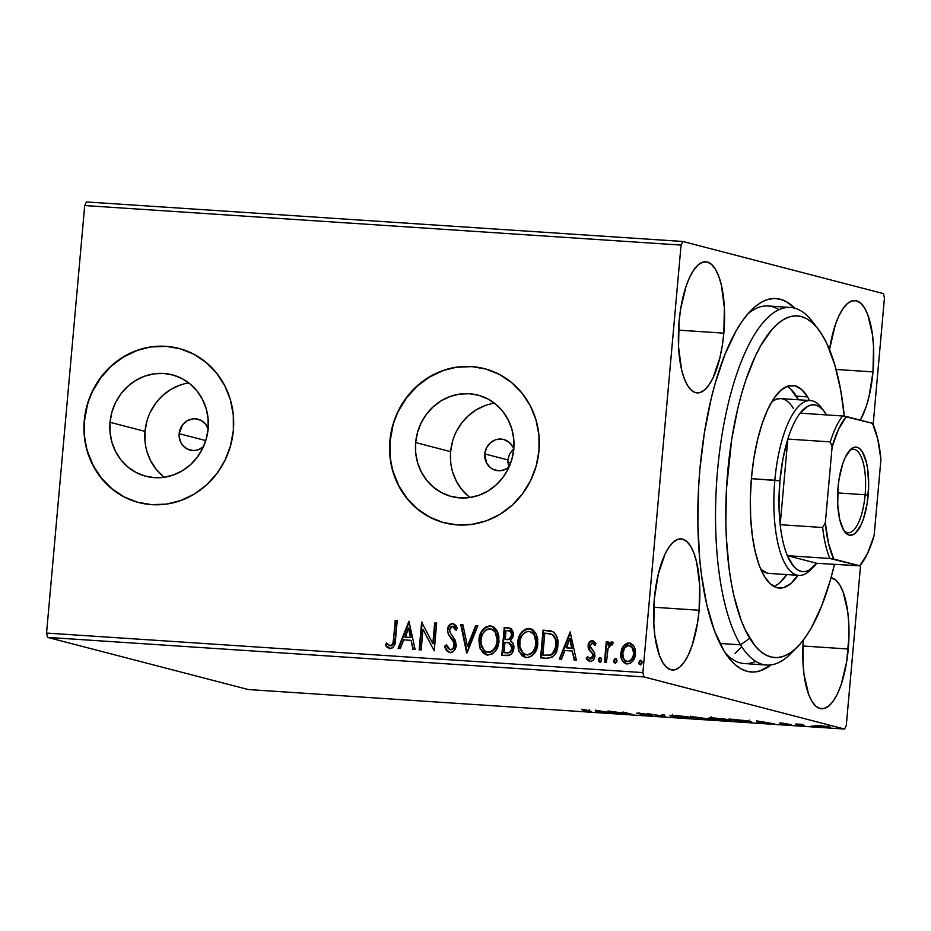 <?xml version="1.0" encoding="UTF-8"?>
<svg xmlns="http://www.w3.org/2000/svg" width="931" height="931" viewBox="0 0 931 931"><rect width="100%" height="100%" fill="white"/><g stroke="black" fill="none" stroke-linecap="round" stroke-linejoin="round"><path stroke-width="1.4" d="M793.922 650.141A179.183 62.063 -86.2 0 1 766.737 665.048L744.369 663.559A179.183 62.063 -86.2 0 1 725.33 653.027A179.183 62.063 93.8 0 0 755.751 661.359M770.996 664.909A187.154 64.821 -86.2 0 1 728.286 657.216A187.154 64.821 -86.2 0 1 699.949 468.7L698.622 487.018L697.866 523.42L699.647 558.367L701.462 574.858L706.873 605.115L714.461 630.764L723.946 650.816L729.287 658.496L734.955 664.513L740.901 668.795L747.069 671.321L753.4 672.042L759.824 670.972L770.996 664.909M203.482 446.659A15.932 14.908 104.6 0 1 190.052 450.069A15.932 14.908 104.6 0 1 179.159 433.66L205.786 440.584L179.159 433.66L182.453 425.025L186.956 420.928L192.542 418.927L195.475 418.81L201.073 420.393L205.6 424.152L208.381 429.505M508.477 466.047L507.837 459.902L508.477 466.047M509.106 466.908A15.932 14.908 104.6 0 1 495.688 470.318A15.932 14.908 104.6 0 1 484.783 453.921L507.837 459.902L509.56 453.932L513.679 448.777L509.56 453.932L507.837 459.902L484.783 453.921L486.459 447.927L490.148 443.005L495.292 439.898L498.166 439.188L503.985 439.572L509.152 442.283L512.876 446.927L514.005 449.754M188.818 382.955A52.404 49.052 -75.4 0 0 145.015 431.402L110.033 422.302A52.404 49.052 104.6 0 1 172.258 374.844A52.404 49.052 104.6 0 1 208.125 428.807L206.275 438.908L202.621 448.498L197.279 457.202L190.471 464.697L182.464 470.679L173.55 474.926L164.089 477.289L154.43 477.65L144.945 476.02L136.007 472.448L127.966 467.071L121.111 460.1L115.712 451.791L111.988 442.493L110.067 432.531L110.033 422.302L111.883 412.2L115.537 402.623L120.879 393.906L127.687 386.423L135.693 380.442L144.608 376.182L154.069 373.831L163.728 373.459L173.213 375.1L182.15 378.673L190.192 384.049L197.046 391.02L202.446 399.318L206.17 408.628L208.09 418.578L208.125 428.807A52.404 49.052 104.6 0 1 145.899 476.276A52.404 49.052 104.6 0 1 110.033 422.302L145.015 431.402A52.404 49.052 -75.4 0 0 164.321 477.254M494.454 403.216A52.404 49.052 -75.4 0 0 450.639 451.651L415.657 442.562A52.404 49.052 104.6 0 1 477.882 395.093A52.404 49.052 104.6 0 1 513.761 449.068L511.91 459.169L508.245 468.759L502.903 477.463L496.107 484.946L488.088 490.94L479.186 495.187L469.713 497.538L460.054 497.91L450.581 496.27L441.643 492.697L433.59 487.32L426.735 480.349L421.347 472.052L417.612 462.742L415.692 452.792L415.657 442.562L417.507 432.461L421.173 422.872L426.503 414.167L433.311 406.684L441.329 400.691L450.232 396.443L459.705 394.081L469.352 393.72L478.837 395.349L487.774 398.934L495.827 404.31L502.682 411.281L508.07 419.578L511.806 428.877L513.726 438.838L513.761 449.068A52.404 49.052 104.6 0 1 451.535 496.537A52.404 49.052 104.6 0 1 415.657 442.562L450.639 451.651A52.404 49.052 -75.4 0 0 469.946 497.503M484.62 368.711A79.635 74.55 -75.4 0 0 390.159 440.875L389.891 440.805A79.635 74.55 104.6 0 1 484.469 368.664A79.635 74.55 104.6 0 1 538.979 450.685L538.933 435.149L536.012 420.009L530.344 405.869L522.14 393.254L511.724 382.664L499.493 374.495L485.912 369.06L471.505 366.57L456.83 367.128L442.434 370.713L428.9 377.171L416.727 386.272L406.382 397.653L398.27 410.885L392.707 425.455L389.891 440.805L389.949 456.341L392.859 471.482L398.526 485.621L406.731 498.236L417.146 508.826L429.377 516.996L442.97 522.431L457.377 524.909L472.052 524.362L486.436 520.778L499.982 514.319L512.155 505.219L522.489 493.837L530.6 480.605L536.175 466.035L538.979 450.685A79.635 74.55 104.6 0 1 444.413 522.826A79.635 74.55 104.6 0 1 389.891 440.805L390.159 440.875A79.635 74.55 -75.4 0 0 444.576 522.861M178.996 348.45A79.635 74.55 -75.4 0 0 84.535 420.614L84.267 420.544A79.635 74.55 104.6 0 1 178.833 348.403A79.635 74.55 104.6 0 1 233.355 430.425L233.297 414.889L230.376 399.748L224.708 385.609L216.516 372.994L206.1 362.403L193.857 354.234L180.277 348.799L165.869 346.32L151.194 346.867L136.81 350.452L123.264 356.91L111.092 366.011L100.757 377.392L92.646 390.624L87.072 405.194L84.267 420.544L84.314 436.092L87.235 451.221L92.902 465.36L101.107 477.975L111.522 488.566L123.753 496.735L137.334 502.17L151.741 504.66L166.416 504.102L180.812 500.517L194.346 494.058L206.519 484.958L216.865 473.576L224.976 460.345L230.539 445.774L233.355 430.425A79.635 74.55 104.6 0 1 138.777 502.565A79.635 74.55 104.6 0 1 84.267 420.544L84.535 420.614A79.635 74.55 -75.4 0 0 138.952 502.612M723.841 333.147A65.705 22.763 -86.2 0 1 697.121 392.894A65.705 22.763 -86.2 0 1 679.095 321.521L678.559 346.96L681.515 369.409L684.18 378.417L687.52 385.457L691.384 390.264L695.632 392.649L700.112 392.533L704.639 389.903L709.05 384.875L713.158 377.625L719.907 357.702L722.27 345.773L723.841 333.147L724.365 307.707L721.409 285.258L718.744 276.251L715.415 269.21L711.54 264.404L707.292 262.018L702.812 262.135L698.285 264.765L693.874 269.792L689.766 277.042L686.1 286.213L680.654 308.894L679.095 321.521A65.705 22.763 -86.2 0 1 705.803 261.774A65.705 22.763 -86.2 0 1 723.841 333.147L678.513 330.144L723.841 333.147M848.257 649A65.705 22.763 -86.2 0 1 821.538 708.747A65.705 22.763 -86.2 0 1 803.29 640.144L802.988 662.814L804.047 674.649L808.608 694.27L811.937 701.311L815.8 706.117L820.06 708.503L824.54 708.386L829.067 705.756L833.466 700.729L837.586 693.49L841.252 684.308L846.698 661.638L848.967 636.152L848.793 623.572L847.734 611.737L843.16 592.116L839.832 585.075L835.968 580.269L831.034 577.732A65.705 22.763 -86.2 0 1 848.257 649L802.941 645.998L848.257 649M872.987 371.911A65.705 22.763 -86.2 0 1 860.36 420.16L865.981 407.219L869.054 396.455L872.987 371.911L873.522 346.472L872.463 334.636L867.89 315.015L864.562 307.975L860.698 303.169L856.45 300.771L851.97 300.899L847.443 303.518L843.032 308.557L838.924 315.795L835.258 324.966L829.509 349.649A65.705 22.763 -86.2 0 1 854.961 300.538A65.705 22.763 -86.2 0 1 872.987 371.911L836.096 369.456L872.987 371.911M699.111 610.247A65.705 22.763 -86.2 0 1 672.391 669.994A65.705 22.763 -86.2 0 1 654.353 598.621L653.83 624.061L654.889 635.885L659.451 655.517L662.779 662.558L666.654 667.364L670.902 669.75L675.382 669.633L679.909 667.003L684.32 661.976L688.428 654.726L692.094 645.555L697.54 622.874L699.111 610.247L699.635 584.808L696.679 562.359L694.014 553.351L690.674 546.311L686.81 541.505L682.563 539.119L678.082 539.235L673.555 541.865L669.145 546.893L665.037 554.131L658.287 574.066L654.353 598.621A65.705 22.763 -86.2 0 1 681.073 538.874A65.705 22.763 -86.2 0 1 699.111 610.247L653.783 607.245L699.111 610.247M47.551 637.386L643.903 676.907L844.58 729.054L248.24 689.534L47.551 637.386L46.55 633.068L84.709 205.553L681.061 245.074L642.902 672.601L46.55 633.068L84.709 205.553L86.42 201.946L682.76 241.466L86.42 201.946L84.709 205.553L681.061 245.074L682.76 241.466L883.449 293.614L682.76 241.466L681.061 245.074L642.902 672.601L643.903 676.907L642.902 672.601L46.55 633.068L47.551 637.386L248.24 689.534L844.58 729.054L643.903 676.907L47.551 637.386M814.16 725.377L823.842 727.169L829.952 727.355L827.647 726.494L814.16 725.377L825.611 727.297C830.149 727.518 831.406 727.379 829.393 726.855L818.43 725.435L814.672 725.877M800.346 724.69L802.941 724.458L795.807 723.957L804.745 725.889L800.253 724.632L802.941 724.458L795.807 723.957L804.745 725.889L800.218 724.237M788.848 724.481L783.518 724.33L790.826 724.609L779.363 722.991L789.011 724.527L783.518 724.33L791.28 724.772L781.772 723.003L789.127 724.283M744.916 721.932L751.468 722.014L747.872 720.873L729.357 719.058L738.853 721.525L744.916 721.932C751.526 722.293 753.319 722.119 750.281 721.385L729.357 719.058L738.853 721.525L744.916 721.932M700.054 718.953L708.514 718.953L690.558 716.486L700.054 718.953L708.724 719.011L690.558 716.486L700.054 718.953M664.932 716.626L664.129 714.74L661.953 714.589L662.802 716.044L647.068 713.6L665.258 716.649L664.129 714.74L661.953 714.589L662.802 716.044L647.068 713.6L664.932 716.626M619.441 713.612L612.377 711.773L632.486 714.473L622.99 712.006L628.064 713.716L607.943 711.005L617.428 713.472L612.377 711.773L632.033 714.449L622.99 712.006L628.064 713.716L607.943 711.005L619.441 713.612M587.822 710.9L582.457 710.993L591.522 711.575L581.514 709.259L587.822 710.9C589.602 711.237 589.486 711.389 587.484 711.354L582.457 710.993L588.485 711.61C591.976 711.738 592.453 711.563 589.928 711.063L583.516 709.387L587.822 710.9C589.602 711.237 589.486 711.389 587.484 711.354M595.223 710.167L596.352 712.075L605.511 712.099L613.413 713.216L595.223 710.167L596.352 712.075L605.511 712.099L613.413 713.216L595.223 710.167M638.305 713.402L644.461 713.623L636.338 713.274L649.57 714.915L640.691 714.659L652.119 715.497L638.782 713.006L636.769 713.379L649.896 715.299L640.691 714.659L651.56 715.287L638.038 712.96M671.263 716.137L690.22 718.255L692.012 717.661L685.588 716.439L670.041 715.59L686.275 718.092C692.455 718.371 694.119 718.162 691.291 717.452L676.139 715.485C670.029 715.206 668.411 715.415 671.263 716.137L670.029 715.602M710.062 718.709L729.02 720.827L730.812 720.233L724.388 719.011L708.84 718.162L725.074 720.664C731.254 720.943 732.93 720.734 730.09 720.024L714.938 718.057C708.828 717.778 707.211 717.987 710.062 718.709L708.828 718.173M756.449 720.85L757.578 722.77L759.766 722.91L759.405 722.293L774.639 723.899L756.449 720.85L757.578 722.77L759.766 722.91L759.405 722.293L774.639 723.899L756.449 720.85M795.714 725.168L799.159 725.493L796.599 725.074M811.099 726.18L814.555 726.517L811.983 726.087M836.189 727.844L839.634 728.182L837.074 727.751M846.291 725.447L860.628 564.826L846.291 725.447L844.58 729.054L846.291 725.447M873.138 424.699L884.45 297.932L873.138 424.699M623.351 645.986L621.547 649.314L620.698 654.854L621.931 660.032L624.038 662.779L627.191 663.954L630.508 663.198L633.068 660.766L634.733 657.565L635.536 653.062L634.895 648.395L633.255 645.276L630.659 643.321L627.424 643.112L624.503 644.706L623.886 646.126L629.6 643.135L623.351 645.986L620.756 653.038C620.197 658.787 622.339 662.418 627.191 663.954C632.254 663.07 635.012 659.765 635.477 654.016L634.162 646.684L629.065 642.995L630.403 643.24L627.168 643.484L623.351 645.986M604.475 662.092L606.477 662.22L608.024 648.488L610.003 644.787L612.121 644.729L613.273 642.646L612.226 641.936L610.038 642.413L608.024 644.95L608.28 641.971L606.279 641.843L604.475 662.092L606.477 662.22L608.024 648.488L613.273 642.646L611.807 641.843L608.024 644.95L608.28 641.971L606.279 641.843L604.475 662.092M590.72 661.638L586.286 658.485L590.173 661.499C593.07 661.045 594.653 659.183 594.932 655.924L594.548 652.759L590.44 647.522L590.126 645.649L592.302 643.053L594.688 645.358L596.015 643.693L591.522 640.621L588.846 642.925L588.113 647.231L588.881 649.617L592.605 653.934L592.663 657.03L590.173 658.997L587.601 656.681L586.286 658.485L587.845 660.556L590.661 661.499L592.977 660.405L594.502 657.938L594.548 652.759L590.114 646.137L591.86 643.088L593.105 643.333L594.688 645.358L596.015 643.693L593.187 640.737M546.648 658.252L552.269 657.158L555.458 653.585L557.518 647.836L557.75 640.028L556.633 636.013L553.514 632.068L550.151 630.787L543.052 630.147L540.585 657.856L546.648 658.252C553.701 657.717 557.425 653.434 557.844 645.416C558.658 639.748 557.087 635.221 553.13 631.812L543.052 630.147L540.585 657.856L546.648 658.252M501.786 655.284L509.664 655.191L511.841 653.457L513.644 649.594L513.237 643.845L510.374 640.819L513.062 636.734L513.237 632.417L511.48 628.984L507.942 627.82L504.253 627.575L501.786 655.284L506.999 655.633C511.142 655.226 513.423 652.747 513.854 648.174C514.18 644.857 513.016 642.413 510.374 640.819L513.342 635.082L509.641 628.076L504.253 627.575L501.786 655.284M466.664 652.957L477.836 625.818L475.648 625.679L467.42 646.277L462.951 624.829L460.775 624.689L467.001 652.98L477.836 625.818L475.648 625.679L467.42 646.277L462.951 624.829L460.775 624.689L466.664 652.957M421.173 649.943L423.011 629.321L434.218 650.804L436.686 623.095L434.684 622.955L432.834 643.624L421.638 622.094L419.159 649.803L421.173 649.943L423.011 629.321L434.218 650.804L436.686 623.095L434.684 622.955L432.834 643.624L421.638 622.094L419.159 649.803L421.173 649.943M393.569 638.782L392.963 643.042L391.52 645.311L389.472 645.579L386.481 642.995L385.271 645.055L387.215 647.394L390.275 648.593L392.696 647.767L394.476 645.299L397.223 620.477L395.21 620.349L393.569 638.782C393.871 642.215 392.731 644.531 390.147 645.742L386.481 642.995L385.271 645.055L389.914 648.581C394.022 647.406 395.896 644.275 395.547 639.19L397.223 620.477L395.21 620.349L397.211 620.581L395.756 620.488L393.569 638.782M408.93 621.256L398.096 648.407L400.272 648.558L403.751 639.853L411.071 640.342L412.968 649.396L415.145 649.535L408.93 621.256L398.096 648.407L400.272 648.558L403.751 639.853L411.071 640.342L412.968 649.396L415.145 649.535L408.93 621.256M450.592 652.712C447.613 651.851 445.844 649.71 445.274 646.265L444.727 646.126C445.297 649.57 447.078 651.712 450.045 652.573L452.466 652.026L454.386 650.303L456.225 645.439L455.375 640.423L450.453 633.278L449.557 630.59L450.418 627.296L451.919 626.319L453.688 626.726L455.69 630.066L457.412 628.472L455.748 625.213L452.792 623.444L449.045 625.376L447.508 630.706L448.556 634.593L453.804 642.495L453.851 646.917L452.419 648.965L450.162 649.722L447.718 647.86L446.484 644.822L444.727 646.126L447.159 651.176L450.045 652.573C453.758 651.968 455.818 649.594 456.225 645.439L452.687 636.199L450.453 633.278L449.568 629.624L452.501 626.284L453.211 626.447M486.541 654.9L478.93 639.958L479.605 647.313L483.398 653.376L487.704 655.063L492.266 653.923L495.769 650.513L498.655 643.635L498.9 636.129L497.445 631.416L494.512 627.587L492.452 626.412L489.555 625.9L486.238 626.772L482.863 629.565L480.71 633.045L479.279 637.467L479.465 640.097C480.024 632.184 483.771 627.506 490.684 626.063L490.148 625.923C483.224 627.366 479.488 632.044 478.93 639.958L480.187 648.895L486.261 654.842L487.704 655.063C494.664 653.713 498.422 649.07 499.004 641.145L497.782 632.149L491.684 626.167L490.148 625.923L491.952 626.237M525.34 657.472L517.729 642.53L518.404 649.885L522.198 655.948L526.504 657.635L531.066 656.495L534.569 653.085L537.455 646.207L537.699 638.701L536.244 633.988L533.312 630.159L531.252 628.984L528.354 628.472L525.037 629.344L521.663 632.137L519.51 635.617L517.869 641.284L518.264 642.669C518.823 634.756 522.57 630.078 529.483 628.634L528.948 628.495C522.023 629.938 518.288 634.605 517.729 642.53L518.986 651.467L525.072 657.414L526.504 657.635C533.463 656.285 537.234 651.642 537.804 643.717L536.582 634.721L530.484 628.739L528.948 628.495L530.751 628.809M570.156 631.94L559.31 659.09L561.498 659.241L564.977 650.536L572.297 651.025L574.194 660.079L576.37 660.23L570.156 631.94L559.31 659.09L561.498 659.241L564.977 650.536L572.297 651.025L574.194 660.079L576.37 660.23L570.156 631.94M598.296 659.718L598.563 661.266L600.134 662.104L601.298 661.091L601.612 659.125L600.542 657.6L598.842 658.217L598.831 659.858L600.716 657.658L598.296 659.718L599.762 662.139L601.635 659.939L600.169 657.519L598.296 659.718M613.68 660.731L613.96 662.29L615.519 663.128L616.683 662.116L616.997 660.149L615.926 658.613L614.227 659.229L614.216 660.87L616.101 658.671L613.68 660.731L615.147 663.151L617.02 660.952L615.554 658.531L613.68 660.731M638.759 662.395L639.038 663.954L640.423 664.815L641.773 663.78L642.087 661.813L641.017 660.277L639.318 660.894L639.306 662.535L641.18 660.335L638.759 662.395L640.225 664.815L642.111 662.616L640.644 660.195L638.759 662.395M883.449 293.614L884.45 297.932L883.449 293.614M794.643 308.161L786.451 301.725L780.283 299.212L773.952 298.479L767.528 299.549L761.069 302.412L754.622 307.032L748.28 313.375L742.077 321.37L736.084 330.936L724.946 354.432L715.299 382.955L711.156 398.759L704.406 432.729L699.949 468.7A187.154 64.821 -86.2 0 1 751.294 310.139A187.154 64.821 -86.2 0 1 794.643 308.161M779.061 309.651A179.183 62.063 93.8 0 0 747.814 313.91A179.183 62.063 -86.2 0 1 768.075 305.973L790.431 307.463A179.183 62.063 -86.2 0 1 815.416 325.827M735.071 653.434L741.146 647.371M166.149 346.39L151.462 346.949M137.078 350.522L123.544 356.98L111.359 366.081L101.025 377.462L92.914 390.694M87.351 405.264L84.535 420.614L84.593 436.162M87.502 451.291L93.17 465.43L101.374 478.045L111.79 488.635L124.021 496.817M471.773 366.639L457.098 367.198M442.714 370.782L429.168 377.241L416.995 386.342L406.649 397.723L398.538 410.955M392.975 425.525L390.159 440.875L390.217 456.411M393.138 471.552L398.805 485.691L406.998 498.306L417.414 508.896L429.656 517.066M485.214 405.532L476.311 409.78L468.293 415.773L461.497 423.256L456.155 431.961M452.489 441.55L450.639 451.651L450.674 461.881M452.594 471.842L456.33 481.141L461.718 489.438L468.572 496.409M509.234 466.803L506.801 468.619L501.215 470.632L498.283 470.737L492.685 469.154L490.23 467.525L486.506 462.882L484.783 453.921A15.932 14.908 104.6 0 1 503.694 439.49A15.932 14.908 104.6 0 1 513.761 448.998M179.59 385.271L170.676 389.53L162.669 395.512L155.861 403.007L150.531 411.711M146.865 421.301L145.015 431.402L145.05 441.62M146.97 451.582L150.694 460.892L156.094 469.189L162.948 476.16M203.61 446.543L198.466 449.65L195.58 450.371L192.647 450.488L187.05 448.893L182.523 445.146L180.882 442.621L179.159 436.767L179.159 433.66A15.932 14.908 104.6 0 1 198.07 419.229A15.932 14.908 104.6 0 1 208.137 428.749M390.45 648.721L385.271 645.055L386.854 643.414L385.806 645.195L389.007 648.36M390.147 645.742L388.867 645.253M390.683 645.881C393.278 644.671 394.418 642.355 394.104 638.922L393.126 644.182L391.683 645.683L389.705 645.579M393.883 641.063L393.72 642.122M413.48 649.431L411.071 640.342L413.48 649.431M398.677 648.453L409.349 621.699L398.677 648.453M405.404 637.211L411.013 637.584L409.035 628.088L411.013 637.584L408.488 627.948L410.478 637.432L404.857 637.06L411.013 637.584L404.857 637.06L408.488 627.948L405.404 637.211M419.718 649.838L422.174 622.339L419.718 649.838M433.38 643.763L434.684 622.955L436.674 623.2L435.219 623.107L433.38 643.763M434.218 650.746L423.011 629.321L434.218 650.746M448.253 628.623L448.09 629.74C448.381 626.156 450.127 624.096 453.327 623.584L452.792 623.444C449.58 623.956 447.834 626.004 447.543 629.6L448.195 633.895L453.036 640.214L454.351 642.634L450.883 637.863L454.724 643.984L454.77 645.404L453.804 642.495L454.77 645.404L453.967 647.929L450.697 649.861C453.129 649.559 454.479 648.069 454.77 645.404L454.223 645.264C453.944 647.929 452.582 649.419 450.162 649.722L446.484 644.822L444.727 646.126L446.612 645.264L445.274 646.265L445.996 648.453M452.501 626.284L455.69 630.066L457.412 628.472L452.792 623.444L453.758 623.642L451.256 624.061L449.58 625.527M453.49 623.561L452.792 623.444M456.225 630.217L453.048 626.423M446.612 649.78L450.057 652.643M453.362 626.47L454.235 626.866M455.084 627.831L455.981 629.6M467.118 652.678L460.775 624.689L462.975 624.945L461.31 624.829L467.118 652.678M467.967 646.417L475.648 625.679L477.789 625.923L476.183 625.818L467.967 646.417M492.999 626.551L488.344 626.295L484.213 628.809M488.344 626.295L487.437 626.61M483.41 629.693L482.654 630.706M481.257 633.185L479.616 638.852L479.593 645.055M479.965 646.859L480.14 647.464M480.803 649.221L482.328 651.805M483.701 653.318L487.088 655.04M491.452 629.053L493.965 630.345L496.316 633.383L497.538 641.156L496.747 645.113L494.268 649.629L491.684 651.677L488.903 652.375M494.966 648.721L494.268 649.629M490.323 652.189L489.38 652.352M487.053 652.107L487.891 652.212C482.595 650.42 480.28 646.37 480.931 640.074C481.374 633.708 484.399 629.938 489.985 628.774C495.327 630.601 497.666 634.686 497.003 641.017C496.56 647.417 493.523 651.153 487.891 652.212L486.61 651.944M489.985 628.774L492.65 629.647L495.199 632.219L497.538 641.156L495.443 646.847L493.127 650.106L489.787 652.049L486.96 652.084L484.457 650.839L482.165 647.79L481.024 644.043L481.222 638.072L482.479 634.244L485.365 630.462L488.088 628.972L491.265 629.007M488.426 652.363C494.058 651.293 497.096 647.557 497.538 641.156C498.201 634.826 495.862 630.741 490.521 628.914M510.944 628.472L504.8 627.715L502.333 655.319L504.253 627.575L509.897 628.146M508.524 642.704L511.864 645.078L512.318 648.698L510.688 651.944L508.873 652.806L504.59 652.712L506.883 652.864C510.06 653.131 511.899 651.572 512.387 648.174L508.838 642.762M508.873 652.806L507.872 652.899M509.373 630.927L510.747 631.521M511.27 632.079L511.817 635.629L510.351 638.724M509.56 639.294L506.778 639.632C509.781 639.853 511.48 638.352 511.875 635.14C512.097 632.533 511.014 631.102 508.629 630.822M508.093 630.683L510.723 631.94L511.875 635.14L509.024 639.155L505.219 639.434L506.01 630.543L508.093 630.683C510.479 630.962 511.561 632.393 511.328 635C510.944 638.212 509.245 639.713 506.243 639.492L505.219 639.434L506.01 630.543L509.292 630.904M504.963 642.274L509.141 642.879L511.852 648.034C511.363 651.432 509.525 652.992 506.336 652.724L504.043 652.573L504.963 642.274L509.816 643.228L511.806 646.44L511.678 649.082L510.141 651.805L508.326 652.666L504.043 652.573L504.963 642.274M531.799 629.123L527.144 628.867L523.024 631.381M527.144 628.867L526.236 629.181M522.21 632.265L521.453 633.278M520.057 635.757L518.416 641.424L518.392 647.627M518.776 649.431L518.939 650.036M519.614 651.793L521.127 654.377M522.5 655.89L525.887 657.612M530.251 631.625L532.765 632.917L535.116 635.954L536.337 643.728L535.546 647.685L533.067 652.2L530.484 654.249L527.702 654.947M533.766 651.293L533.067 652.2M525.852 654.679L526.69 654.784C521.395 652.992 519.079 648.942 519.731 642.646C520.173 636.28 523.199 632.51 528.785 631.346C534.126 633.173 536.465 637.258 535.802 643.589C535.36 649.989 532.323 653.725 526.69 654.784L525.41 654.516M528.785 631.346L531.45 632.219L533.998 634.791L536.337 643.728L534.243 649.419L531.927 652.678L528.587 654.621L525.759 654.656L523.257 653.411L520.964 650.362L519.824 646.614L520.022 640.644L521.279 636.816L524.176 633.033L526.888 631.544L530.065 631.579M527.225 654.935C532.858 653.865 535.895 650.129 536.337 643.728C537.001 637.398 534.662 633.313 529.32 631.486M550.687 630.927L543.599 630.287L541.132 657.891L543.052 630.147L551.338 631.067M551.012 633.988L553.596 635.349L555.888 639.225L556.435 644.636L555.272 650.303M554.539 651.805L550.652 655.191L542.843 655.145L544.81 633.115L550.5 633.86M551.839 634.372C555.179 636.99 556.517 640.633 555.842 645.276L556.377 645.416C557.052 640.772 555.726 637.13 552.374 634.511L555.353 639.085L555.842 645.276C555.702 649.629 553.898 652.84 550.43 654.935L550.977 655.075C554.445 652.992 556.249 649.768 556.377 645.416L552.479 653.632L550.43 654.935L545.007 655.284L550.977 655.075L542.843 655.145L545.543 655.424L542.843 655.145L544.81 633.115L551.839 634.372M574.706 660.114L572.297 651.025L574.706 660.114M559.903 659.136L570.575 632.382L559.903 659.136M566.63 647.895L572.239 648.267L570.261 638.771L572.239 648.267L569.714 638.631L571.692 648.127L566.083 647.755L572.239 648.267L566.083 647.755L569.714 638.631L566.63 647.895M592.919 640.644L592.407 640.563C589.765 640.959 588.334 642.646 588.113 645.625L588.473 648.779L592.605 653.934L592.907 655.901L589.777 658.927L590.708 659.136L587.601 656.681L586.286 658.485L587.88 657.193L586.833 658.624L587.508 659.765M592.302 643.053L595.235 645.497M589.474 661.347L590.173 661.499M590.173 658.997L593.454 656.041L593.152 654.074L588.473 648.779L588.648 645.765C588.869 642.786 590.301 641.098 592.942 640.703L592.407 640.563M593.245 640.749L590.394 641.692L588.776 644.834L589.207 649.349L593.431 655.028L592.628 658.17L590.277 659.055M590.394 641.692L589.87 642.285M593.059 643.228L595.025 645.113M600.297 662.278L598.831 659.858L599.599 662.011M598.854 660.661L599.11 661.406M605.022 662.127L606.279 641.843L608.28 642.076L606.826 641.983L605.022 662.127M608.56 645.09L612.377 641.994L610.585 642.553L608.56 645.09M611.26 644.31L612.121 644.729M612.668 644.869L611.795 644.45L612.668 644.869M611.446 644.345L612.261 644.601M615.682 663.291L614.216 660.87L614.984 663.023M614.251 661.673L614.495 662.43M630.124 643.158L629.065 642.995M626.586 663.908L627.191 663.954M626.319 663.838L620.756 653.038L623.886 646.126L621.408 652.235L621.815 658.531M622.478 660.16L623.176 661.394M623.991 662.383L626.889 663.978M630.008 645.718L633.208 648.756L633.813 655.377L631.451 660.16L629.216 661.487L626.714 661.324M628.832 645.474L632.009 647.464L634.011 654.039L631.358 659.52L627.948 661.604L625.085 660.521L623.549 658.438L622.758 653.19L624.957 647.452L628.832 645.474C632.393 646.801 633.93 649.605 633.464 653.899C633.173 658.194 631.148 660.707 627.413 661.464C623.84 660.23 622.28 657.472 622.758 653.19C623.06 648.884 625.085 646.312 628.832 645.474L629.81 645.672M626.912 661.394L627.948 661.604C631.695 660.847 633.72 658.333 634.011 654.039C634.477 649.745 632.929 646.94 629.379 645.614M640.772 664.955L639.306 662.535L640.074 664.687M639.329 663.338L639.585 664.094M591.522 711.587L589.928 711.063M597.69 710.574L596.503 710.493L596.352 712.075L596.399 710.33L597.69 710.574M597.679 710.772L603.672 711.784L597.679 710.772M664.234 714.903L662.93 714.682L662.802 716.044L662.93 714.659L664.234 714.903M692.513 717.976L691.291 717.452M689.277 717.324L690.208 717.65L689.417 717.941L683.284 717.685L672.275 715.811L689.277 717.324C691.593 717.894 690.243 718.069 685.239 717.824L673.264 716.265C670.972 715.695 672.275 715.52 677.198 715.741L690.278 717.743L690.418 716.16M673.264 716.265L672.263 715.846L672.403 714.252M709.364 719.279L708.724 719.011M706.722 718.872L701.078 718.837L697.575 717.731L706.396 718.802L705.267 719.302L697.552 717.917L701.869 718.22L701.927 717.592L701.869 718.22L707.129 718.685M693.537 716.87L701.008 717.778L693.537 716.87M731.312 720.547L730.09 720.024M728.077 719.896L729.008 720.222L728.217 720.513L722.084 720.257L711.063 718.406L728.077 719.896C730.393 720.466 729.043 720.641 724.039 720.396L712.064 718.837C709.771 718.267 711.075 718.092 716.009 718.313L729.078 720.315L729.229 718.732M751.573 721.921L750.281 721.385M748.268 721.257L749.304 721.7L748.093 721.851L739.889 721.409L732.336 719.442L748.268 721.257C750.014 721.653 749.641 721.851 747.162 721.839L739.889 721.409L732.36 719.256L749.315 721.676L749.455 720.094M758.916 721.257L757.718 721.188L757.578 722.77L757.625 721.013L764.898 722.479L759.289 722.107L758.928 721.234M781.749 723.352L782.75 723.236M798.181 725.482L799.054 725.389M813.566 726.506L814.45 726.401M830.231 727.227L829.393 726.855M827.391 726.727L823.435 726.971L815.998 725.726L827.391 726.727C828.951 727.111 828.078 727.227 824.75 727.076L816.685 726.017C815.125 725.633 815.987 725.505 819.28 725.656L828.066 727.018L828.206 725.435M838.645 728.158L839.529 728.065M712.064 718.837L711.075 718.383L711.203 716.823M764.898 722.479L758.905 721.455L764.898 722.479M816.685 726.017L816.045 725.319M818.419 329.423L812.46 321.614A179.183 62.063 93.8 0 0 726.797 409.931A179.183 62.063 93.8 0 0 740.587 644.834L749.734 638.282A171.223 59.305 -86.2 0 1 736.549 413.818A171.223 59.305 -86.2 0 1 818.419 329.423A171.223 59.305 -86.2 0 1 822.341 335.207L817.453 328.201L812.263 322.708L806.816 318.798L801.172 316.517L795.388 315.865L789.511 316.854L783.599 319.496L777.711 323.732L771.892 329.539L760.743 345.645L755.507 355.77L745.952 379.697L741.739 393.278L737.946 407.743L731.789 438.827L726.517 488.507L725.831 521.814L726.366 538.037L729.136 568.853L731.347 583.143L734.093 596.515L741.053 619.953L745.196 629.81L754.622 645.288L759.812 650.781L765.259 654.691L770.903 656.972L776.687 657.623L782.564 656.634L788.476 654.004L794.364 649.757L800.183 643.949L805.85 636.618L811.332 627.855L821.514 606.337L830.336 580.222L834.432 564.465A171.223 59.305 -86.2 0 1 797.367 646.964A171.223 59.305 -86.2 0 1 749.734 638.282L740.587 644.834A179.183 62.063 -86.2 0 1 720.955 441.701A179.183 62.063 -86.2 0 1 790.431 307.463M812.216 568.061A87.607 30.339 -86.2 0 1 798.879 575.393L769.064 573.415A87.607 30.339 -86.2 0 1 760.802 569.341L767.109 573.1L769.192 573.426M807.573 396.885A101.537 35.169 -86.2 0 1 809.574 400.516L807.573 396.885L796.389 396.14L807.573 396.885L801.591 389.472L795.016 385.795L788.092 386.004L781.097 390.077L774.289 397.863L767.935 409.07L762.268 423.268L757.52 439.898L753.866 458.331L751.457 477.847L750.363 497.713L750.654 517.159L752.295 535.441L755.239 551.839L759.359 565.745L764.514 576.603A101.537 35.169 -86.2 0 1 753.377 461.497A101.537 35.169 -86.2 0 1 792.758 385.434A101.537 35.169 -86.2 0 1 807.573 396.885M797.995 575.335A101.537 35.169 -86.2 0 1 779.328 588.066A101.537 35.169 -86.2 0 1 764.514 576.603L770.484 584.016L777.059 587.694L783.983 587.496L790.978 583.411L797.995 575.335M773.812 586.402A101.537 35.169 93.8 0 0 786.811 574.59L779.794 582.678M790.407 388.727L798.391 399.771A101.537 35.169 93.8 0 0 796.389 396.14A101.537 35.169 93.8 0 0 787.079 386.353M719.919 643.461L740.587 644.834L719.919 643.461M766.737 665.048A179.183 62.063 -86.2 0 1 740.587 644.834A179.183 62.063 93.8 0 0 790.442 653.923L797.367 646.964M844.277 416.227L840.728 390.345L834.735 364.673L826.879 343.679L822.341 335.207A171.223 59.305 -86.2 0 1 844.277 416.227M798.879 575.393A87.607 30.339 -86.2 0 1 774.848 480.233L751.387 478.674L779.922 480.827A83.615 28.966 -86.2 0 1 787.812 439.071A83.615 28.966 -86.2 0 1 800.09 413.166A83.615 28.966 -86.2 0 1 824.214 411.397L821.235 407.487A87.607 30.339 93.8 0 0 774.848 480.233A87.607 30.339 -86.2 0 1 810.47 400.574L780.655 398.596A87.607 30.339 -86.2 0 0 771.927 401.54L776.629 399.085L780.772 398.608M780.655 398.596A87.607 30.339 -86.2 0 1 793.433 408.476M843.882 530.519A41.814 14.477 93.8 0 0 865.132 494.745L868.181 495.106A44.199 15.315 -86.2 0 1 844.766 531.799A44.199 15.315 -86.2 0 1 838.075 487.285L839.134 478.778L842.788 463.533L845.255 457.354L850.992 449.103L854.041 447.334L857.044 447.252L859.907 448.858L862.513 452.094L866.54 462.882L867.82 470.027L868.658 486.459L867.122 503.601L863.468 518.858L861 525.026L855.263 533.288L852.214 535.046L849.212 535.127L846.349 533.521L843.742 530.286L839.715 519.498L837.725 504.393L838.075 487.285A44.199 15.315 -86.2 0 1 850.201 449.836A44.199 15.315 -86.2 0 1 868.181 495.106L865.132 494.745A41.814 14.477 -86.2 0 1 848.129 532.765A41.814 14.477 -86.2 0 1 843.882 530.519M837.702 492.93L865.132 494.745L837.702 492.93M824.214 411.397A83.615 28.966 -86.2 0 1 826.542 414.912L823.155 410.094L819.594 406.859L815.824 405.101L811.913 404.857L807.945 406.149L800.09 413.166A83.615 28.966 93.8 0 0 787.812 439.071L782.948 458.878L779.922 480.827L778.979 503.31L780.178 524.7L787.812 439.071L830.301 441.888L832.116 446.845L825.332 522.85L822.667 527.516L780.178 524.7A83.615 28.966 -86.2 0 1 779.922 480.827L774.848 480.233A87.607 30.339 93.8 0 0 810.47 569.958L813.938 566.479A83.615 28.966 -86.2 0 1 787.37 555.667L793.643 566.351L797.215 569.597L800.986 571.355L804.896 571.599L808.864 570.307L816.708 563.29L787.37 555.667A83.615 28.966 -86.2 0 1 780.178 524.7L787.812 439.071L830.301 441.888A83.615 28.966 -86.2 0 1 842.578 415.982L800.09 413.166L842.578 415.982A83.615 28.966 93.8 0 0 830.301 441.888L832.116 446.845L825.332 522.85L828.474 543.215L833.757 559.066L859.79 565.827L816.708 563.29A83.615 28.966 -86.2 0 1 813.938 566.479M507.814 462.532L510.782 462.73L507.814 462.532M810.47 400.574A87.607 30.339 -86.2 0 1 822.713 409.605M874.139 535.534L880.924 459.53L877.782 439.176L872.51 423.326L842.578 415.982L846.465 416.553L838.668 429.005L832.116 446.845A81.23 28.139 -86.2 0 1 846.465 416.553L872.51 423.326A81.23 28.139 -86.2 0 1 880.924 459.53L874.139 535.534A81.23 28.139 -86.2 0 1 859.79 565.827L867.587 553.375L874.139 535.534M816.708 563.29L787.37 555.667L829.87 558.484L859.79 565.827L816.708 563.29M780.178 524.7A83.615 28.966 93.8 0 0 787.37 555.667L829.87 558.484A83.615 28.966 -86.2 0 1 822.667 527.516L780.178 524.7M849.153 450.988A41.814 14.477 -86.2 0 1 853.657 449.324A41.814 14.477 -86.2 0 1 865.132 494.745A41.814 14.477 93.8 0 0 849.153 450.988M822.667 527.516A83.615 28.966 93.8 0 0 829.87 558.484L833.757 559.066A81.23 28.139 -86.2 0 1 825.332 522.85L822.667 527.516M589.137 711.319L589.276 709.736"/></g></svg>
